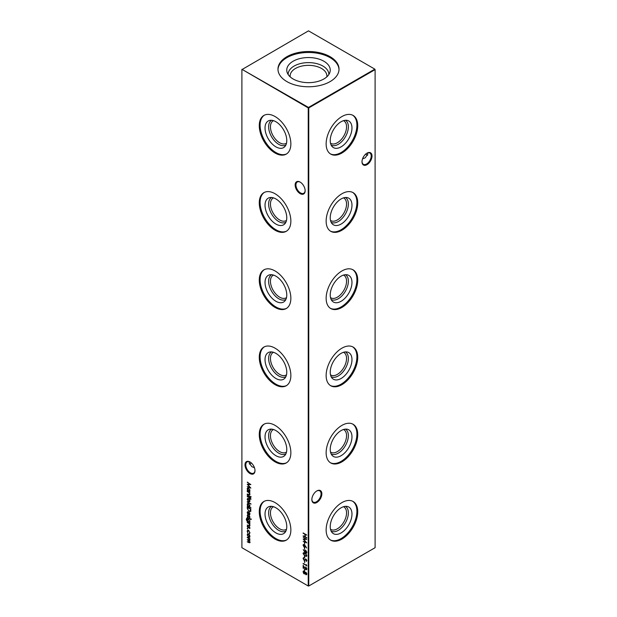 <?xml version="1.0" encoding="UTF-8"?>
<svg xmlns="http://www.w3.org/2000/svg" width="617" height="617" viewBox="0 0 617 617"><rect width="100%" height="100%" fill="white"/><g stroke="black" fill="none" stroke-linecap="round" stroke-linejoin="round"><path stroke-width="0.93" d="M341.101 146.854A15.379 8.877 -60 0 1 332.1 146.53A15.379 8.877 -60 0 1 331.499 133.951A15.379 8.877 -60 0 1 341.101 121.742A15.379 8.877 -60 0 1 347.194 120.384A15.379 8.877 -60 0 1 351.497 131.976A15.379 8.877 -60 0 1 341.101 146.854M345.427 120.284A14.299 8.252 -60 0 1 347.595 131.745A14.299 8.252 -60 0 1 338.263 144.332A14.299 8.252 -60 0 1 331.128 145.049M343.492 120.67A13.011 7.512 -60 0 1 343.854 120.863A13.011 7.512 -60 0 1 345.852 131.29A13.011 7.512 -60 0 1 337.352 142.751A13.011 7.512 -60 0 1 330.843 143.399A13.011 7.512 -60 0 1 330.496 143.175M352.677 115.202A22.335 12.895 -60 0 1 355.585 133.226A22.335 12.895 -60 0 1 341.101 152.538A22.335 12.895 -60 0 1 330.357 153.864M341.934 153.016A22.335 12.895 -60 0 1 330.766 154.119A22.335 12.895 -60 0 1 327.342 136.218A22.335 12.895 -60 0 1 341.934 116.536A22.335 12.895 -60 0 1 353.101 115.433A22.335 12.895 -60 0 1 356.526 133.326A22.335 12.895 -60 0 1 341.934 153.016M341.101 224.064A15.379 8.877 -60 0 1 332.1 223.74A15.379 8.877 -60 0 1 331.499 211.168A15.379 8.877 -60 0 1 341.101 198.952A15.379 8.877 -60 0 1 347.194 197.594A15.379 8.877 -60 0 1 351.497 209.186A15.379 8.877 -60 0 1 341.101 224.064M345.427 197.494A14.299 8.252 -60 0 1 347.595 208.955A14.299 8.252 -60 0 1 338.263 221.542A14.299 8.252 -60 0 1 331.128 222.259M343.492 197.88A13.011 7.512 -60 0 1 343.854 198.072A13.011 7.512 -60 0 1 345.852 208.5A13.011 7.512 -60 0 1 337.352 219.968A13.011 7.512 -60 0 1 330.843 220.608A13.011 7.512 -60 0 1 330.496 220.385M352.677 192.411A22.335 12.895 -60 0 1 355.585 210.443A22.335 12.895 -60 0 1 341.101 229.748A22.335 12.895 -60 0 1 330.357 231.082M341.934 230.226A22.335 12.895 -60 0 1 330.766 231.329A22.335 12.895 -60 0 1 327.342 213.428A22.335 12.895 -60 0 1 341.934 193.746A22.335 12.895 -60 0 1 353.101 192.643A22.335 12.895 -60 0 1 356.526 210.544A22.335 12.895 -60 0 1 341.934 230.226M341.101 301.273A15.379 8.877 -60 0 1 332.1 300.949A15.379 8.877 -60 0 1 331.499 288.378A15.379 8.877 -60 0 1 341.101 276.161A15.379 8.877 -60 0 1 347.194 274.804A15.379 8.877 -60 0 1 351.497 286.396A15.379 8.877 -60 0 1 341.101 301.273M345.427 274.704A14.299 8.252 -60 0 1 347.595 286.165A14.299 8.252 -60 0 1 338.263 298.751A14.299 8.252 -60 0 1 331.128 299.469M343.492 275.089A13.011 7.512 -60 0 1 343.854 275.282A13.011 7.512 -60 0 1 345.852 285.71A13.011 7.512 -60 0 1 337.352 297.178A13.011 7.512 -60 0 1 330.843 297.818A13.011 7.512 -60 0 1 330.496 297.595M352.677 269.629A22.335 12.895 -60 0 1 355.585 287.653A22.335 12.895 -60 0 1 341.101 306.957A22.335 12.895 -60 0 1 330.357 308.292M341.934 307.436A22.335 12.895 -60 0 1 330.766 308.539A22.335 12.895 -60 0 1 327.342 290.646A22.335 12.895 -60 0 1 341.934 270.956A22.335 12.895 -60 0 1 353.101 269.853A22.335 12.895 -60 0 1 356.526 287.753A22.335 12.895 -60 0 1 341.934 307.436M341.101 378.483A15.379 8.877 -60 0 1 332.1 378.159A15.379 8.877 -60 0 1 331.499 365.588A15.379 8.877 -60 0 1 341.101 353.371A15.379 8.877 -60 0 1 347.194 352.014A15.379 8.877 -60 0 1 351.497 363.606A15.379 8.877 -60 0 1 341.101 378.483M345.427 351.914A14.299 8.252 -60 0 1 347.595 363.374A14.299 8.252 -60 0 1 338.263 375.961A14.299 8.252 -60 0 1 331.128 376.678M343.492 352.307A13.011 7.512 -60 0 1 343.854 352.492A13.011 7.512 -60 0 1 345.852 362.919A13.011 7.512 -60 0 1 337.352 374.388A13.011 7.512 -60 0 1 330.843 375.028A13.011 7.512 -60 0 1 330.496 374.804M352.677 346.839A22.335 12.895 -60 0 1 355.585 364.863A22.335 12.895 -60 0 1 341.101 384.167A22.335 12.895 -60 0 1 330.357 385.502M341.934 384.646A22.335 12.895 -60 0 1 330.766 385.756A22.335 12.895 -60 0 1 327.342 367.855A22.335 12.895 -60 0 1 341.934 348.165A22.335 12.895 -60 0 1 353.101 347.062A22.335 12.895 -60 0 1 356.526 364.963A22.335 12.895 -60 0 1 341.934 384.646M341.101 455.693A15.379 8.877 -60 0 1 332.1 455.377A15.379 8.877 -60 0 1 331.499 442.798A15.379 8.877 -60 0 1 341.101 430.589A15.379 8.877 -60 0 1 347.194 429.224A15.379 8.877 -60 0 1 351.497 440.816A15.379 8.877 -60 0 1 341.101 455.693M345.427 429.123A14.299 8.252 -60 0 1 347.595 440.584A14.299 8.252 -60 0 1 338.263 453.171A14.299 8.252 -60 0 1 331.128 453.888M343.492 429.517A13.011 7.512 -60 0 1 343.854 429.702A13.011 7.512 -60 0 1 345.852 440.129A13.011 7.512 -60 0 1 337.352 451.598A13.011 7.512 -60 0 1 330.843 452.246A13.011 7.512 -60 0 1 330.496 452.014M352.677 424.049A22.335 12.895 -60 0 1 355.585 442.073A22.335 12.895 -60 0 1 341.101 461.377A22.335 12.895 -60 0 1 330.357 462.711M341.934 461.855A22.335 12.895 -60 0 1 330.766 462.966A22.335 12.895 -60 0 1 327.342 445.065A22.335 12.895 -60 0 1 341.934 425.383A22.335 12.895 -60 0 1 353.101 424.272A22.335 12.895 -60 0 1 356.526 442.173A22.335 12.895 -60 0 1 341.934 461.855M341.101 532.903A15.379 8.877 -60 0 1 332.1 532.587A15.379 8.877 -60 0 1 331.499 520.008A15.379 8.877 -60 0 1 341.101 507.799A15.379 8.877 -60 0 1 347.194 506.434A15.379 8.877 -60 0 1 351.497 518.025A15.379 8.877 -60 0 1 341.101 532.903M345.427 506.333A14.299 8.252 -60 0 1 347.595 517.802A14.299 8.252 -60 0 1 338.263 530.381A14.299 8.252 -60 0 1 331.128 531.098M343.492 506.727A13.011 7.512 -60 0 1 343.854 506.919A13.011 7.512 -60 0 1 345.852 517.339A13.011 7.512 -60 0 1 337.352 528.808A13.011 7.512 -60 0 1 330.843 529.455A13.011 7.512 -60 0 1 330.496 529.232M352.677 501.259A22.335 12.895 -60 0 1 355.585 519.283A22.335 12.895 -60 0 1 341.101 538.587A22.335 12.895 -60 0 1 330.357 539.921M341.934 539.065A22.335 12.895 -60 0 1 330.766 540.176A22.335 12.895 -60 0 1 327.342 522.275A22.335 12.895 -60 0 1 341.934 502.593A22.335 12.895 -60 0 1 353.101 501.482A22.335 12.895 -60 0 1 356.526 519.383A22.335 12.895 -60 0 1 341.934 539.065M300.14 193.63A7.072 4.088 60 0 1 295.142 184.969A7.072 4.088 60 0 1 300.14 182.084L300.14 182.084A7.072 4.088 60 0 1 305.145 190.746A7.072 4.088 60 0 1 300.14 193.63M300.348 182.208A6.509 3.756 -120 0 0 297.294 181.992A6.509 3.756 -120 0 0 296.291 187.206A6.509 3.756 -120 0 0 300.541 192.936A6.509 3.756 -120 0 0 303.795 193.26A6.509 3.756 -120 0 0 305.137 190.506M249.993 473.524A7.072 4.088 60 0 1 244.988 464.863A7.072 4.088 60 0 1 249.993 461.971L249.993 461.971A7.072 4.088 60 0 1 254.991 470.632A7.072 4.088 60 0 1 249.993 473.524M250.193 462.094A6.509 3.756 -120 0 0 247.139 461.878A6.509 3.756 -120 0 0 246.144 467.092A6.509 3.756 -120 0 0 250.394 472.83A6.509 3.756 -120 0 0 253.649 473.146A6.509 3.756 -120 0 0 254.991 470.393M365.704 154.08A7.072 4.088 -120 0 0 366.807 154.906M367.624 155.253A6.509 3.756 60 0 1 366.606 154.798L366.606 154.798A6.509 3.756 60 0 1 365.65 154.127M311.863 499.354A6.509 3.756 120 0 0 313.205 502.107A6.509 3.756 120 0 0 316.459 501.783A6.509 3.756 120 0 0 321.056 493.816A6.509 3.756 120 0 0 319.706 490.839A6.509 3.756 120 0 0 316.652 491.047M316.86 490.924L316.86 490.924A7.072 4.088 -60 0 1 321.858 493.816A7.072 4.088 -60 0 1 316.86 502.477A7.072 4.088 -60 0 1 311.855 499.593A7.072 4.088 -60 0 1 316.86 490.924L316.86 490.924M362.009 161.554A6.509 3.756 120 0 0 363.351 164.307A6.509 3.756 120 0 0 366.606 163.983A6.509 3.756 120 0 0 371.21 156.016A6.509 3.756 120 0 0 369.861 153.039A6.509 3.756 120 0 0 366.807 153.255M367.007 153.132L367.007 153.132A7.072 4.088 -60 0 1 372.012 156.016A7.072 4.088 -60 0 1 367.007 164.677A7.072 4.088 -60 0 1 362.009 161.793A7.072 4.088 -60 0 1 367.007 153.132L367.007 153.132M251.35 462.974A6.509 3.756 -60 0 1 250.394 463.637L250.394 463.637A6.509 3.756 -60 0 1 249.376 464.092M250.193 463.745A7.072 4.088 120 0 0 251.296 462.92M254.459 467.74L251.844 466.676L249.152 462.92L249.376 461.747M362.541 158.893L365.156 157.836L367.848 154.08L367.624 152.908M275.899 146.854A15.379 8.877 60 0 1 265.503 131.976A15.379 8.877 60 0 1 269.806 120.384A15.379 8.877 60 0 1 275.899 121.742A15.379 8.877 60 0 1 285.501 133.951A15.379 8.877 60 0 1 284.9 146.53A15.379 8.877 60 0 1 275.899 146.854M285.872 145.049A14.299 8.252 60 0 1 278.737 144.332A14.299 8.252 60 0 1 269.405 131.745A14.299 8.252 60 0 1 271.573 120.284M286.504 143.175A13.011 7.512 60 0 1 286.157 143.399A13.011 7.512 60 0 1 279.648 142.751A13.011 7.512 60 0 1 271.148 131.29A13.011 7.512 60 0 1 273.146 120.863A13.011 7.512 60 0 1 273.508 120.67M286.643 153.864A22.335 12.895 60 0 1 275.899 152.538A22.335 12.895 60 0 1 261.415 133.226A22.335 12.895 60 0 1 264.323 115.202M275.066 153.016A22.335 12.895 60 0 1 260.474 133.326A22.335 12.895 60 0 1 263.899 115.433A22.335 12.895 60 0 1 275.066 116.536A22.335 12.895 60 0 1 289.658 136.218A22.335 12.895 60 0 1 286.234 154.119A22.335 12.895 60 0 1 275.066 153.016M275.899 224.064A15.379 8.877 60 0 1 265.503 209.186A15.379 8.877 60 0 1 269.806 197.594A15.379 8.877 60 0 1 275.899 198.952A15.379 8.877 60 0 1 285.501 211.168A15.379 8.877 60 0 1 284.9 223.74A15.379 8.877 60 0 1 275.899 224.064M285.872 222.259A14.299 8.252 60 0 1 278.737 221.542A14.299 8.252 60 0 1 269.405 208.955A14.299 8.252 60 0 1 271.573 197.494M286.504 220.385A13.011 7.512 60 0 1 286.157 220.608A13.011 7.512 60 0 1 279.648 219.968A13.011 7.512 60 0 1 271.148 208.5A13.011 7.512 60 0 1 273.146 198.072A13.011 7.512 60 0 1 273.508 197.88M286.643 231.082A22.335 12.895 60 0 1 275.899 229.748A22.335 12.895 60 0 1 261.415 210.443A22.335 12.895 60 0 1 264.323 192.411M275.066 230.226A22.335 12.895 60 0 1 260.474 210.544A22.335 12.895 60 0 1 263.899 192.643A22.335 12.895 60 0 1 275.066 193.746A22.335 12.895 60 0 1 289.658 213.428A22.335 12.895 60 0 1 286.234 231.329A22.335 12.895 60 0 1 275.066 230.226M275.899 301.273A15.379 8.877 60 0 1 265.503 286.396A15.379 8.877 60 0 1 269.806 274.804A15.379 8.877 60 0 1 275.899 276.161A15.379 8.877 60 0 1 285.501 288.378A15.379 8.877 60 0 1 284.9 300.949A15.379 8.877 60 0 1 275.899 301.273M285.872 299.469A14.299 8.252 60 0 1 278.737 298.751A14.299 8.252 60 0 1 269.405 286.165A14.299 8.252 60 0 1 271.573 274.704M286.504 297.595A13.011 7.512 60 0 1 286.157 297.818A13.011 7.512 60 0 1 279.648 297.178A13.011 7.512 60 0 1 271.148 285.71A13.011 7.512 60 0 1 273.146 275.282A13.011 7.512 60 0 1 273.508 275.089M286.643 308.292A22.335 12.895 60 0 1 275.899 306.957A22.335 12.895 60 0 1 261.415 287.653A22.335 12.895 60 0 1 264.323 269.629M275.066 307.436A22.335 12.895 60 0 1 260.474 287.753A22.335 12.895 60 0 1 263.899 269.853A22.335 12.895 60 0 1 275.066 270.956A22.335 12.895 60 0 1 289.658 290.646A22.335 12.895 60 0 1 286.234 308.539A22.335 12.895 60 0 1 275.066 307.436M275.899 378.483A15.379 8.877 60 0 1 265.503 363.606A15.379 8.877 60 0 1 269.806 352.014A15.379 8.877 60 0 1 275.899 353.371A15.379 8.877 60 0 1 285.501 365.588A15.379 8.877 60 0 1 284.9 378.159A15.379 8.877 60 0 1 275.899 378.483M285.872 376.678A14.299 8.252 60 0 1 278.737 375.961A14.299 8.252 60 0 1 269.405 363.374A14.299 8.252 60 0 1 271.573 351.914M286.504 374.804A13.011 7.512 60 0 1 286.157 375.028A13.011 7.512 60 0 1 279.648 374.388A13.011 7.512 60 0 1 271.148 362.919A13.011 7.512 60 0 1 273.146 352.492A13.011 7.512 60 0 1 273.508 352.307M286.643 385.502A22.335 12.895 60 0 1 275.899 384.167A22.335 12.895 60 0 1 261.415 364.863A22.335 12.895 60 0 1 264.323 346.839M275.066 384.646A22.335 12.895 60 0 1 260.474 364.963A22.335 12.895 60 0 1 263.899 347.062A22.335 12.895 60 0 1 275.066 348.165A22.335 12.895 60 0 1 289.658 367.855A22.335 12.895 60 0 1 286.234 385.756A22.335 12.895 60 0 1 275.066 384.646M275.899 455.693A15.379 8.877 60 0 1 265.503 440.816A15.379 8.877 60 0 1 269.806 429.224A15.379 8.877 60 0 1 275.899 430.589A15.379 8.877 60 0 1 285.501 442.798A15.379 8.877 60 0 1 284.9 455.377A15.379 8.877 60 0 1 275.899 455.693M285.872 453.888A14.299 8.252 60 0 1 278.737 453.171A14.299 8.252 60 0 1 269.405 440.584A14.299 8.252 60 0 1 271.573 429.123M286.504 452.014A13.011 7.512 60 0 1 286.157 452.246A13.011 7.512 60 0 1 279.648 451.598A13.011 7.512 60 0 1 271.148 440.129A13.011 7.512 60 0 1 273.146 429.702A13.011 7.512 60 0 1 273.508 429.517M286.643 462.711A22.335 12.895 60 0 1 275.899 461.377A22.335 12.895 60 0 1 261.415 442.073A22.335 12.895 60 0 1 264.323 424.049M275.066 461.855A22.335 12.895 60 0 1 260.474 442.173A22.335 12.895 60 0 1 263.899 424.272A22.335 12.895 60 0 1 275.066 425.383A22.335 12.895 60 0 1 289.658 445.065A22.335 12.895 60 0 1 286.234 462.966A22.335 12.895 60 0 1 275.066 461.855M275.899 532.903A15.379 8.877 60 0 1 265.503 518.025A15.379 8.877 60 0 1 269.806 506.434A15.379 8.877 60 0 1 275.899 507.799A15.379 8.877 60 0 1 285.501 520.008A15.379 8.877 60 0 1 284.9 532.587A15.379 8.877 60 0 1 275.899 532.903M285.872 531.098A14.299 8.252 60 0 1 278.737 530.381A14.299 8.252 60 0 1 269.405 517.802A14.299 8.252 60 0 1 271.573 506.333M286.504 529.232A13.011 7.512 60 0 1 286.157 529.455A13.011 7.512 60 0 1 279.648 528.808A13.011 7.512 60 0 1 271.148 517.339A13.011 7.512 60 0 1 273.146 506.919A13.011 7.512 60 0 1 273.508 506.727M286.643 539.921A22.335 12.895 60 0 1 275.899 538.587A22.335 12.895 60 0 1 261.415 519.283A22.335 12.895 60 0 1 264.323 501.259M275.066 539.065A22.335 12.895 60 0 1 260.474 519.383A22.335 12.895 60 0 1 263.899 501.482A22.335 12.895 60 0 1 275.066 502.593A22.335 12.895 60 0 1 289.658 522.275A22.335 12.895 60 0 1 286.234 540.176A22.335 12.895 60 0 1 275.066 539.065M290.183 76.87A18.387 10.612 180 0 1 290.113 75.96A18.387 10.612 180 0 1 295.504 68.456A18.387 10.612 180 0 1 315.534 66.158A18.387 10.612 180 0 1 326.887 75.96A18.387 10.612 180 0 1 326.817 76.87M288.154 74.534A20.346 11.746 180 0 1 294.116 66.05A20.346 11.746 180 0 1 316.428 63.543A20.346 11.746 180 0 1 328.846 74.534M293.129 61.23A21.742 12.556 180 0 1 318.696 59.016A21.742 12.556 180 0 1 329.848 72.482A21.742 12.556 180 0 1 323.871 78.976A21.742 12.556 180 0 1 302.129 82.107A21.742 12.556 180 0 1 287.152 72.482A21.742 12.556 180 0 1 293.129 61.23M277.982 69.628A30.526 17.623 180 0 1 286.913 57.643A30.526 17.623 180 0 1 319.799 53.733A30.526 17.623 180 0 1 339.018 69.628M286.913 56.687A30.526 17.623 180 0 1 320.184 52.861A30.526 17.623 180 0 1 339.026 69.143A30.526 17.623 180 0 1 330.087 81.606A30.526 17.623 180 0 1 296.816 85.431A30.526 17.623 180 0 1 277.974 69.143A30.526 17.623 180 0 1 286.913 56.687M247.51 528.299L247.51 528.993L247.201 528.468L247.772 528.144M247.81 528.815L247.471 528.314M249.947 525.399L248.605 525.761L247.247 524.982L249.098 525.63L249.615 525.144L248.921 523.702L247.247 522.306L249.9 523.833L249.422 523.933L249.669 526.039M249.098 525.63L249.885 524.913M250.733 518.951L250.733 519.645L250.456 519.136L250.996 518.797M251.281 519.306L250.733 519.645L250.726 518.982M247.062 518.604L246.553 519.46L247.756 521.365L247.247 519.846L247.648 518.951L248.582 519.051L249.947 521.419L249.438 522.329L249.9 522.977L246.985 521.18L246.229 519.306L247.116 518.511M246.592 518.303L247.062 518.226M250.741 511.154L249.013 511.416L247.247 508.261L247.247 506.966L250.872 509.056L250.371 511.624M247.247 501.66L250.965 504.182L247.247 501.66M251.011 499.084L250.602 499.307L249.9 498.204L249.569 498.659L249.569 498.019L247.247 496.299L249.9 497.395L251.011 499.084M250.733 496.646L250.733 497.341L250.456 496.832L250.996 496.492M251.011 497.155L250.726 496.677M304.358 542.544L304.729 544.371L304.358 542.544M304.358 547.695L304.729 549.516L304.358 547.695M303.502 554.112L303.055 553.488C303.302 552.57 303.934 552.477 304.96 553.187L306.865 555.686L306.549 556.387L304.96 556.033L303.055 553.488L303.371 552.801M305.207 559.904L304.034 560.213L303.055 558.454L303.849 557.637L303.433 558.67L304.042 559.843L306.017 559.164L306.865 560.683L306.256 561.439L306.032 559.542L304.806 560.236M303.379 557.753L303.849 557.637M304.034 558.1L303.433 558.67M304.397 559.897L305.469 559.079M306.865 560.683L306.256 561.439L306.31 560.845M306.032 560.969L306.742 560.051M306.34 559.411L305.569 559.55M247.247 482.309L250.872 484.569L247.903 484.638L250.872 488.132L247.247 486.597L249.854 487.322L247.247 484.222L249.862 484.214L247.517 482.124M249.947 494.402L248.605 494.772L247.247 493.993L249.098 494.641L249.615 494.155L248.921 492.705L247.247 491.309L249.9 492.836L249.422 492.937L249.669 495.042M249.098 494.641L249.885 493.924M306.865 569.005L305.785 569.645L303.525 566.445L303.525 568.388L303.148 568.172L303.148 565.334L305.762 569.252L306.495 568.766L305.662 566.938L306.865 569.005L306.572 569.715M305.762 569.252L306.703 568.211M304.358 560.884L304.729 562.704L304.358 560.884M249.947 542.289L248.682 542.598L247.247 541.765L249.615 542.034L247.247 539.674L249.615 539.944L247.247 537.206L249.9 538.741L249.438 538.849L249.947 540.191L249.307 540.801L249.7 542.852M249.885 541.88L249.445 542.451L249.885 541.865L248.952 542.065M248.867 539.921L249.885 539.782L249.445 540.353L249.885 539.728M241.903 69.613L241.903 547.703L308.23 585.996L308.23 107.906L241.903 69.297L308.5 107.443L374.835 69.143L308.5 30.85L241.903 69.613M303.148 532.949L306.772 535.039L305.284 534.553L305.284 536.697L306.772 537.931L303.148 535.841L304.914 536.489L304.914 534.345L303.148 532.949M249.507 535.016L249.947 536.435L249.507 537.345L248.566 537.222L247.201 534.854L247.579 533.967L248.566 534.052L249.507 535.016M306.402 564.64L306.772 565.866L303.148 563.406L306.402 565.28L306.402 564.64M304.358 569.244L304.729 571.072L304.358 569.244M249.9 491.61L247.247 490.453L247.71 490.345L247.201 488.803L247.61 487.908L248.582 488.008L249.947 490.399L249.407 491.325L249.9 491.61M306.688 574.658L305.924 574.712L305.168 573.679L304.204 573.933L303.055 571.843L303.363 571.01L304.173 571.072L305.168 572.468L305.939 572.306L306.865 574.065L305.924 574.712L306.865 574.065M305.392 573.548L304.204 573.933L303.456 573.185M304.358 556.056L304.729 557.884L304.358 556.056M304.69 552.014L303.24 549.585L304.713 551.598L305.754 550.487L306.865 552.454L306.541 553.194L305.754 553.11L304.752 551.575M305.006 550.41L305.754 550.487M305.214 545.652L306.672 548.027L305.207 546.076L304.166 547.156L303.055 545.204L303.371 544.487L305.214 545.652M305.238 546.531L304.166 547.156L304.042 546.701M303.148 537.075L306.772 539.343L303.803 539.412L306.772 542.898L303.148 541.364L305.754 542.096L303.148 538.996L305.762 538.988L303.148 537.075L305.762 538.988M247.247 494.795L249.9 496.7L247.247 494.795M249.507 499.523L249.947 500.935L249.507 501.845L248.566 501.721L247.201 499.354L247.579 498.467L248.566 498.559L249.507 499.523M250.965 507.776L247.247 506.002L247.71 505.894L247.201 504.351L247.61 503.457L248.582 503.557L249.947 505.948L249.384 506.858L250.965 507.776M247.533 512.696L247.934 514.385L247.201 512.557L247.548 511.701L249.453 512.665L249.947 514.146L249.422 515.072L248.504 514.879L248.504 512.141L247.533 512.696L248.774 511.987L247.795 512.542L248.774 511.987L248.504 514.879M249.569 515.01L248.774 514.725M247.247 517.1L249.9 519.005L247.247 517.1M249.947 517.123L249.569 517.686L249.021 516.298L247.972 516.822L247.201 515.48L247.564 514.817L247.957 516.437L249.253 515.951L249.7 517.617M249.337 517.301L249.885 516.784L249.26 516.336M249.816 517.501L249.53 516.182L248.566 516.807M247.533 515.735L247.564 514.817M247.81 515.203L247.533 515.65M248.204 516.483L248.844 515.858M249.947 528.059L249.569 528.63L249.021 527.234L247.972 527.759L247.201 526.424L247.564 525.753L247.957 527.373L249.253 526.887L249.7 528.553M249.337 528.245L249.885 527.72L249.26 527.273M249.816 528.445L249.53 527.119L248.566 527.743M247.533 526.671L247.564 525.753M247.81 526.147L247.533 526.586M248.204 527.419L248.844 526.795M249.947 532.81L249.322 533.852L249.885 532.44L248.119 530.458L248.852 530.527L247.533 531.391L247.818 532.98L247.201 531.198L247.625 530.204L248.551 530.296L249.947 532.81M249.561 533.774L249.43 533.296M249.152 533.435L249.615 532.594M308.77 585.996L375.097 547.703L375.097 69.613L308.77 107.906L308.77 585.996L308.23 585.996L308.77 585.996M308.5 107.443L308.23 107.906L308.77 107.906L308.5 107.443M374.835 69.143L375.097 69.613L374.835 69.143M306.772 535.109L305.284 534.553M306.772 537.623L303.148 535.841M304.914 534.345L304.914 536.489M305.184 534.191L303.148 533.319M249.9 538.803L249.438 538.849M250.209 542.135L248.952 542.443L247.247 541.765M249.399 540.739L247.247 539.674M249.523 538.803L247.247 537.584M249.777 537.191L248.566 537.222M248.836 537.068L248.389 536.721M247.548 535.301L247.201 534.854M247.471 534.7L247.725 533.898M249.029 534.407L247.533 535.039L248.566 536.844L249.615 536.242L248.566 534.43L247.533 535.039M248.566 536.844L249.87 535.841M304.628 562.334L304.628 561.038M306.772 565.558L303.148 563.776M306.125 567.308L305.662 567.316M306.688 569.622L305.785 569.645M303.417 568.018L303.417 565.774M306.024 569.098L306.765 568.612L306.024 569.098M304.628 570.702L304.628 569.398M249.9 492.906L249.422 492.937M249.792 494.942L247.247 493.993M249.368 494.487L249.885 494.001L249.368 494.487M249.492 492.898L248.921 492.705M249.183 492.551L247.247 491.687M249.9 491.672L247.247 490.453M247.548 489.235L247.201 488.803M247.471 488.649L247.749 487.846M249.029 488.356L247.533 489.003L248.566 490.839L249.43 490.823M248.836 490.685L249.87 489.813M248.566 490.839L249.615 490.214L248.574 488.379L247.533 489.003M250.733 484.476L247.903 484.638M250.579 487.738L247.247 486.597M247.926 484.623L247.579 484.222M247.517 482.155L249.862 484.214M305.438 573.525L304.474 573.779M303.726 573.023L303.055 571.843M303.325 571.689L303.518 570.949M304.536 571.35L303.433 572.059L304.196 573.555L304.96 572.969L304.166 571.442L303.433 572.059M304.196 573.555L305.191 572.46M306.233 572.545L305.33 573.178L305.939 574.342L306.495 573.833L305.932 572.676L305.33 573.178M305.939 574.342L306.718 573.324M303.487 559.048L303.055 558.454M303.325 558.3L304.119 557.483M304.297 557.945L303.695 558.516L304.297 557.945M304.975 559.48L305.739 558.925M306.294 560.814L306.765 560.267L306.294 560.814M305.477 559.75L304.034 560.213M304.628 557.513L304.628 556.21M303.325 553.333L303.518 552.739M306.664 556.295L304.96 556.033M305.23 555.878L304.119 555.038M306.379 555.871L306.657 554.83M306.001 553.935L305.23 553.41L303.695 553.557M306.765 555.331L304.96 553.565L303.433 553.711L303.819 553.164M303.433 553.711L304.96 555.655L306.533 555.817M304.682 551.143L304.713 551.598M304.952 550.989L305.153 550.349M306.664 553.094L305.754 553.11M306.017 552.955L304.96 551.86M306.14 550.78L305.053 551.428L305.777 552.747L306.703 551.667M306.04 550.719L305.322 551.274L306.04 550.719M305.777 552.747L306.495 552.223L305.777 550.873L305.053 551.428M304.628 549.145L304.628 547.85M305.053 547.14L304.436 547.001M303.487 545.829L303.055 545.204M303.325 545.05L303.518 544.433M304.15 546.77L305.137 546.084L304.412 546.616L305.137 546.084L304.412 544.788L303.695 545.289L304.15 544.942L303.433 545.443L304.15 546.77L304.867 546.238L304.15 544.942L303.433 545.443M304.628 544.001L304.628 542.698M306.634 539.243L303.803 539.412M306.479 542.513L303.148 541.364M303.826 539.397L303.479 538.996M249.9 496.392L247.247 495.173M251.003 499.23L250.602 499.307M249.839 498.505L249.569 498.019M249.839 497.865L247.247 496.677M249.777 501.69L248.566 501.721M248.836 501.567L248.389 501.228M247.548 499.809L247.201 499.354M247.471 499.199L247.725 498.405M249.029 498.914L247.533 499.539L248.566 501.343L249.615 500.749L248.566 498.937L247.533 499.539M248.566 501.343L249.87 500.348M250.965 503.873L247.247 502.037M250.965 507.837L247.247 506.002M247.548 504.783L247.201 504.351M247.471 504.197L247.749 503.395M249.029 503.904L247.533 504.552L248.566 506.387L249.43 506.372M248.836 506.233L249.87 505.362M248.566 506.387L249.615 505.763L248.574 503.927L247.533 504.552M247.903 509.827L247.517 507.12M251.011 510.999L249.013 511.416M249.283 511.262L248.612 510.76M250.201 511.1L250.772 509.064L247.625 507.56L247.718 509.287L249.013 511.046L250.402 510.745L250.502 509.218L247.625 507.56M250.664 510.583L250.34 511.038M247.579 513.128L247.201 512.557M247.471 512.403L247.695 511.64M249.091 512.218L248.828 514.686L249.885 513.822L249.098 514.532L249.885 513.822L249.638 512.889M249.6 512.912L248.828 512.372M248.828 514.686L249.615 513.976L249.368 513.043M249.9 522.668L247.255 521.026M246.584 519.846L246.229 519.306M246.499 519.152L247.332 518.072M247.332 518.45L246.823 519.306M247.517 519.691L247.795 518.889M249.029 519.391L248.134 519.182L248.566 519.421L247.579 520.054L248.589 521.843L249.615 521.257L248.836 519.267L247.841 519.9M248.589 521.843L249.87 520.864M249.9 518.696L247.247 517.478M249.885 516.784L249.492 517.216M248.643 516.761L247.972 516.822M247.471 515.326L247.833 514.663M249.106 515.704L248.481 516.174M249.9 523.895L249.422 523.933M249.792 525.931L247.247 524.982M249.368 525.476L249.885 524.99L249.368 525.476M249.492 523.887L248.921 523.702M249.183 523.548L247.247 522.676M249.885 527.72L249.492 528.152M248.643 527.697L247.972 527.759M247.471 526.27L247.833 525.599M249.106 526.64L248.481 527.111M248.967 530.612L247.795 531.237M247.556 531.731L247.201 531.198M247.471 531.044L247.764 530.142"/></g></svg>
